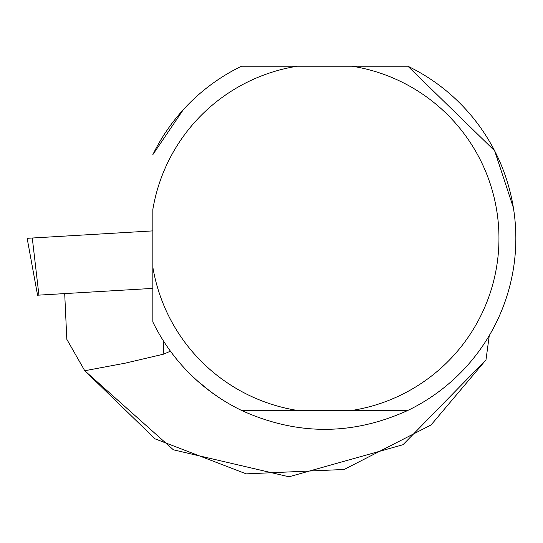 <?xml version="1.0" encoding="UTF-8"?>
<svg xmlns="http://www.w3.org/2000/svg" width="543" height="543" viewBox="0 0 543 543"><rect width="100%" height="100%" fill="white"/><g stroke="black" fill="none" stroke-linecap="round" stroke-linejoin="round"><path stroke-width="0.81" d="M152.841 288.387L37.569 295.202L38.926 295.12L32.288 238.017L152.841 230.89L27.15 238.316L37.569 295.202M84.796 370.733L155.02 438.839L246.217 473.863L344.14 469.471L431.061 424.965L485.985 359.873L403.021 444.71L288.985 476.788L173.387 449.814L84.762 370.74L66.823 339.327L64.698 293.6M84.762 370.74L125.25 363.158L163.83 354.104L163.199 340.563M489.27 335.554L485.985 359.873M170.421 351.165L163.83 354.104M152.841 267.204A174.276 174.276 0 0 0 297.292 410.42L241.533 410.42A191.15 191.15 0 0 1 152.841 321.985L152.841 209.435A174.276 174.276 0 0 1 297.292 66.212L407.874 66.212L494.646 150.811L513.386 207.731M183.303 109.693L152.841 154.653A191.15 191.15 0 0 1 241.533 66.212L297.292 66.212M241.533 410.42C296.98 435.642 352.427 435.642 407.874 410.42L352.115 410.42A174.276 174.276 0 0 0 352.115 66.212M407.874 410.42A191.15 191.15 0 0 0 407.874 66.212M213.351 393.682L220.465 398.548L210.616 391.686L196.546 380.134L190.308 374.242M352.115 410.42L297.292 410.42"/></g></svg>
